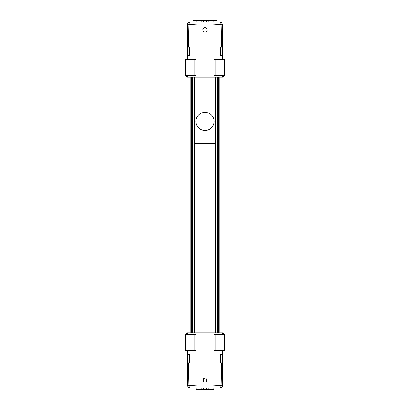 <?xml version="1.0" encoding="UTF-8"?>
<svg xmlns="http://www.w3.org/2000/svg" width="410" height="410" viewBox="0 0 410 410"><rect width="100%" height="100%" fill="white"/><g stroke="black" fill="none" stroke-linecap="round" stroke-linejoin="round"><path stroke-width="0.61" d="M194.55 77.141L194.55 332.858L194.55 77.141L194.827 77.141L194.827 143.403L215.173 143.403L215.173 77.141L215.45 77.141L215.45 332.858M215.45 142.306L215.173 142.306M194.827 142.306L194.55 142.306M189.604 55.473L189.604 47.114L189.604 55.473L187.411 55.473L187.406 47.114L189.604 47.114L187.406 47.114L187.401 24.902L188.918 24.703C199.639 23.688 210.361 23.688 221.082 24.703C220.898 23.134 220.488 22.283 219.847 22.15L221.584 22.765L222.599 24.902L222.594 47.114L220.923 47.114L220.923 55.473M189.077 55.473L189.077 47.114L189.604 47.114M187.437 76.045L187.437 75.604M187.437 59.542L187.437 57.897M222.599 76.045L223.112 76.045C223.824 76.409 223.824 76.778 223.112 77.141L186.888 77.141C186.176 76.778 186.176 76.409 186.888 76.045L187.401 76.045M220.395 55.473L222.589 55.473L222.594 47.114L220.401 47.114L220.395 55.473L220.395 47.114L220.944 47.114L220.395 47.114M222.563 57.897L222.563 59.542M222.563 75.604L222.563 76.045M187.401 59.542L187.401 57.897L222.599 57.897L222.599 55.473M206.271 31.642L206.271 31.642C208.485 30.299 206.363 26.553 203.954 27.911C201.269 29.223 203.79 33.446 206.271 31.642M190.127 22.15L190.143 22.15C189.676 21.904 186.98 23.283 187.401 24.897L187.401 24.902C187.57 23.232 188.487 22.314 190.153 22.15C189.512 22.283 189.102 23.134 188.918 24.703L188.287 47.114M191.496 332.858L191.496 77.141L218.504 77.141L218.504 332.858M221.713 47.114L221.082 24.703L222.599 24.902L222.599 47.114M202.909 30.535L202.909 29.161M207.091 30.535L207.091 29.161M203.898 27.941L203.898 31.754M196.2 22.15L196.2 20.5L192.9 20.5L192.9 22.15M217.1 22.15L217.1 20.5L213.8 20.5L213.8 22.15M196.2 20.5L206.65 20.5L206.65 22.15L207.06 22.15M213.8 20.5L206.65 20.5M208.849 20.5L208.849 22.15M202.935 22.15L206.65 22.15M201.151 22.15L201.151 20.5M215.219 350.565L215.219 334.509L213.958 334.509L213.958 350.565L224.357 350.565L222.599 350.565L222.594 362.886L220.401 362.886L220.395 354.527L222.589 354.527L220.913 354.527L220.923 362.886M216.275 387.85L219.847 387.85C220.488 387.716 220.898 386.866 221.082 385.297C210.361 386.312 199.639 386.312 188.918 385.297C189.102 386.866 189.512 387.716 190.153 387.85L193.74 387.85M187.401 333.955L186.888 333.955C186.176 333.591 186.176 333.222 186.888 332.858L223.112 332.858C223.824 333.222 223.824 333.591 223.112 333.955L222.599 333.955M189.077 362.886L189.077 354.527L187.437 354.527L187.406 362.886L189.599 362.886L189.604 354.527L189.604 362.886M209.894 352.103L200.106 352.103L209.894 352.103M193.725 387.85L190.153 387.85L188.436 387.25L187.401 385.098L187.406 362.886L187.401 385.098L188.918 385.297L188.287 362.886M216.26 387.85L219.852 387.85L213.8 387.85L213.8 389.5L203.35 389.5L203.35 387.85L201.151 387.85L201.151 389.5L203.35 389.5M222.589 352.103L187.411 352.103L187.411 354.527L189.604 354.527M205.282 377.969L203.729 378.358L202.801 380.188M206.63 381.628L206.707 378.763M220.395 354.527L220.944 354.527L220.395 354.527L220.395 362.886M201.151 389.5L196.2 389.5L196.2 387.85L190.148 387.85L219.847 387.85C221.513 387.686 222.43 386.768 222.599 385.098L221.082 385.297L221.713 362.886M187.411 352.103L187.401 354.527M203.35 381.607L203.35 379.106L206.65 379.106L206.65 381.607M206.158 382.023L203.842 382.023M217.1 389.5L217.1 387.85L219.847 387.85M196.2 389.5L213.8 389.5M190.153 387.85L192.9 387.85L192.9 389.5M208.849 389.5L208.849 387.85L203.35 387.85M208.849 387.85L213.8 387.85M196.2 387.85L201.151 387.85M187.401 352.103L187.401 350.565L185.643 350.565L196.041 350.565L196.041 334.509L185.643 334.509L185.643 350.565M215.219 334.509L224.357 334.509L224.357 350.565M224.357 75.604L224.357 59.542L213.958 59.542L213.958 75.604L224.357 75.604L222.599 75.604L222.599 77.141M185.643 75.604L185.643 59.542L196.041 59.542L196.041 75.604L185.643 75.604L187.401 75.604L187.401 77.141M205 130.467A9.061 9.061 174.3 0 1 195.939 121.406A9.061 9.061 174.3 0 1 205 112.35A9.061 9.061 174.3 0 1 214.061 121.406A9.061 9.061 174.3 0 1 205 130.467M190.153 22.15L219.847 22.15M217.5 77.141L217.5 332.858M192.5 77.141L192.5 332.858M219.683 77.141L223.112 77.141L219.847 77.141L219.847 332.858M190.153 332.858L190.153 77.141L186.888 77.141L190.317 77.141M221.948 55.473L222.015 57.897M188.052 55.473L187.985 57.897M222.589 55.473L222.589 57.897M187.411 55.473L187.411 57.897M203.35 22.15L203.35 20.5M188.052 354.527L187.985 352.103M221.948 354.527L222.015 352.103M222.599 385.098L222.594 362.886L222.599 385.098C222.522 386.379 221.892 387.25 220.703 387.711L220.006 387.845M206.65 387.85L206.65 389.5M194.781 350.565L194.781 334.509M215.219 59.542L215.219 75.604M194.781 59.542L194.781 75.604M187.401 24.902L187.401 47.114M222.599 57.897L222.599 59.542M221.584 22.765L221.246 22.535M187.401 57.897L187.401 55.473M206.102 27.941L206.102 31.754M222.599 334.509L222.599 332.858M187.401 334.509L187.401 332.858M187.401 385.103C187.806 386.82 188.579 387.727 189.733 387.819L190.102 387.85M188.421 387.235L188.764 387.476M222.599 352.103L222.599 354.527"/></g></svg>
